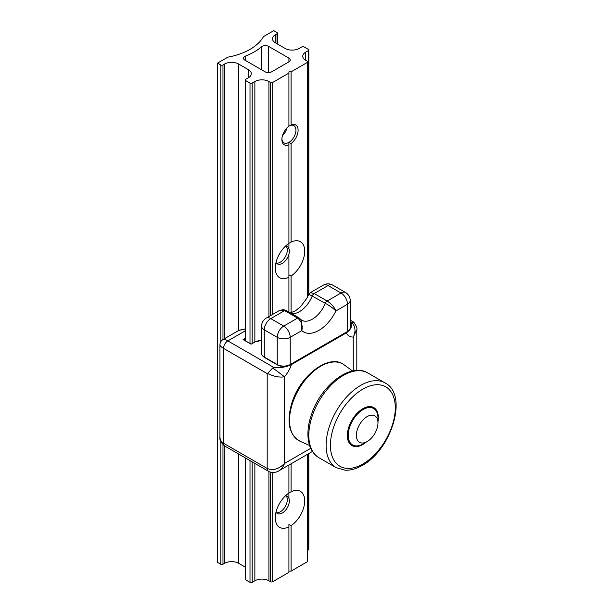 <?xml version="1.0" encoding="UTF-8"?>
<svg xmlns="http://www.w3.org/2000/svg" width="613" height="613" viewBox="0 0 613 613"><rect width="100%" height="100%" fill="white"/><g stroke="black" fill="none" stroke-linecap="round" stroke-linejoin="round"><path stroke-width="0.92" d="M363.111 443.904L367.179 441.552L363.111 443.904A21.041 12.153 -60 0 1 348.23 435.314A21.041 12.153 -60 0 1 363.111 409.538A21.041 12.153 -60 0 1 377.983 418.127L377.983 422.832A15.287 8.827 -60 0 1 367.179 441.552A15.287 8.827 -60 0 1 356.368 435.314A15.287 8.827 -60 0 1 367.179 416.587A15.287 8.827 -60 0 1 377.983 422.832M277.428 364.957C281.628 366.972 285.827 366.972 290.026 364.957A0.919 0.529 -120 0 0 290.21 364.543A9.172 5.295 180 0 1 277.245 364.543L264.272 357.05A0.919 0.529 -60 0 0 264.464 357.471L277.428 364.957A0.919 0.529 -60 0 1 277.245 364.543L277.245 337.326A9.172 5.295 0 0 0 290.21 337.326L301.818 330.629L301.228 319.81L301.673 320.224A21.401 12.36 -60 0 0 325.311 303.289C329.84 305.856 333.372 308.416 335.901 310.952C334.407 307.19 331.495 303.879 327.158 301.021A3.057 1.762 120 0 0 325.311 303.289L308.86 294.278L310.293 292.677L314.185 293.535A3.057 1.762 120 0 0 312.339 295.803A21.401 12.36 120 0 1 291.765 313.695M279.336 310.553L283.298 309.596L286.156 310.462A3.057 1.762 -60 0 1 286.164 310.462A3.057 1.762 -60 0 0 284.616 310.607L297.589 318.093L283.727 326.093L270.754 318.607L284.616 310.607L279.336 310.553L266.172 318.155A9.172 5.295 60 0 1 270.754 318.607A9.172 5.295 120 0 0 264.272 329.84L277.245 337.326A9.172 5.295 -60 0 1 283.727 326.093A9.172 5.295 60 0 1 290.21 337.326L290.21 364.543L347.502 331.464A0.919 0.529 60 0 1 347.31 331.886C349.632 330.108 350.59 328.721 350.192 327.717A9.172 5.295 180 0 1 347.502 331.464L347.502 304.255A9.172 5.295 0 0 0 350.192 300.508A9.172 9.172 0 0 0 345.602 292.562L332.637 285.076A9.172 5.295 120 0 0 328.047 285.528A9.172 5.295 -120 0 0 323.457 285.076L310.293 292.677M299.198 317.994A3.057 1.762 -60 0 0 299.129 317.948A3.057 1.762 -60 0 0 299.121 317.94A3.057 1.762 -60 0 0 297.589 318.093C301.458 321.227 302.86 325.403 301.818 330.629A30.573 17.654 120 0 0 335.901 310.952L347.502 304.255A9.172 5.295 -120 0 0 341.02 293.022A9.172 5.295 -60 0 1 345.602 292.562M261.582 326.093A9.172 5.295 0 0 0 264.272 329.84L264.272 357.05A9.172 5.295 180 0 1 261.582 353.31L261.582 326.093A9.172 9.172 0 0 1 266.172 318.155M272.785 367.892L267.567 373.493C273.911 376.551 279.551 377.646 284.486 376.773L272.785 367.892L274.18 367.639C280.8 367.984 286.562 366.957 291.459 364.574L346.261 332.928C350.398 330.101 352.168 326.783 351.578 322.959L351.847 322.246C355.517 326.806 355.977 331.748 353.234 337.081L356.812 329.702C357.425 328.507 356.437 326.016 353.839 322.231L351.847 322.246M274.18 367.639L227.844 340.889C225.492 339.548 223.875 339.104 222.994 339.548L238.748 330.453L245.231 329.005M254.541 342.2L251.085 344.192L254.541 342.2A10.092 5.823 180 0 1 261.582 340.491M251.085 343.985L243.085 339.579L251.085 344.192M219.937 344.782L219.937 344.835C219.99 342.598 221.009 340.836 222.986 339.556L222.94 339.579M278.563 471.006L278.892 470.822C281.398 469.313 283.26 466.861 284.486 463.459C278.716 469.213 272.954 470.876 267.191 468.455L223.515 443.237C221.186 441.827 219.99 439.674 219.937 436.785L219.937 436.74C219.316 439.72 220.933 442.824 224.802 446.049A6.115 3.532 -60 0 1 224.787 446.042A6.115 3.532 -60 0 1 223.515 443.237L223.515 348.376L267.191 373.593A18.336 2.429 -23.9 0 0 267.567 373.493M219.937 436.785L219.937 344.843C219.99 345.832 221.186 347.004 223.515 348.376A6.115 3.532 120 0 1 227.844 340.889L245.231 330.851M307.289 62.48L291.075 71.836L288.915 71.836L288.915 73.085L272.701 82.448A1.532 0.881 180 0 1 270.54 82.448L268.915 81.514A9.938 5.739 0 0 0 254.862 81.514L252.165 83.077A1.532 0.881 180 0 1 250.004 83.077L245.675 80.579A1.532 0.881 180 0 1 245.231 79.951A1.532 0.881 180 0 1 245.675 79.33L248.38 77.767A9.938 5.739 0 0 0 251.292 73.713A9.938 5.739 0 0 0 248.38 69.652L238.649 64.036A9.938 5.739 0 0 0 224.596 64.036L222.979 64.978A1.532 0.881 180 0 1 220.818 64.978L217.569 63.101L227.852 57.17A55.032 31.776 0 0 0 263.506 36.581L273.781 30.65L277.022 32.52A1.532 0.881 180 0 1 277.474 33.148A1.532 0.881 180 0 1 277.022 33.769L275.406 34.703A9.938 5.739 0 0 0 272.494 38.765A9.938 5.739 0 0 0 275.406 42.818L285.129 48.435A9.938 5.739 0 0 0 299.182 48.435L301.887 46.879A1.532 0.881 180 0 1 304.048 46.879L308.37 49.369A1.532 0.881 180 0 1 308.822 49.998A1.532 0.881 180 0 1 308.37 50.618L305.672 52.182A9.938 5.739 0 0 0 302.761 56.235A9.938 5.739 0 0 0 305.672 60.296L307.289 61.231A1.532 0.881 180 0 1 307.741 61.852A1.532 0.881 180 0 1 307.289 62.48L307.289 297.466M265.138 71.836A4.59 2.651 0 0 0 271.62 71.836L288.915 61.852A4.59 2.651 0 0 0 290.263 59.982A4.59 2.651 0 0 0 288.915 58.112L268.647 46.404A4.59 2.651 0 0 0 261.613 46.787A61.147 35.301 180 0 1 245.529 56.074A4.59 2.651 0 0 0 243.522 58.266A4.59 2.651 0 0 0 244.863 60.135L265.138 71.836M245.231 567.117L238.649 563.316A9.938 5.739 180 0 0 224.596 563.316L222.979 564.251A1.532 0.881 0 0 1 220.818 564.251L217.569 562.382L217.569 63.101M307.741 550.259L308.37 549.899A1.532 0.881 0 0 0 308.822 549.271L308.822 453.543M288.915 571.117L291.075 571.117L307.289 561.753A1.532 0.881 0 0 0 307.741 561.133L307.741 454.172M291.075 124.968A11.463 6.62 -60 0 1 298.102 130.194A11.463 6.62 -60 0 1 291.075 143.526L288.915 142.362A9.938 5.739 120 0 0 295.405 133.603A9.938 5.739 120 0 0 293.888 125.642A9.938 5.739 120 0 0 288.915 126.132L291.075 124.968L291.075 71.836M288.915 243.338L291.075 242.143L291.075 143.526M291.075 242.143A20.788 12.007 -60 0 1 304.699 251.207A20.788 12.007 -60 0 1 291.075 275.996L288.915 274.793L288.915 277.245A20.788 12.007 -60 0 1 275.298 268.18A20.788 12.007 -60 0 1 288.915 243.384L288.915 144.775A11.463 6.62 -60 0 1 281.888 139.557A11.463 6.62 -60 0 1 288.915 126.217L288.915 73.085M291.075 312.768L291.075 275.996M288.915 492.982L291.075 491.779L291.075 463.788M291.075 491.779A20.788 12.007 -60 0 1 304.699 500.844A20.788 12.007 -60 0 1 291.075 525.64L288.915 524.437L288.915 526.881A20.788 12.007 -60 0 1 275.298 517.816A20.788 12.007 -60 0 1 288.915 493.028L288.915 465.037M291.075 571.117L291.075 525.64M281.911 138.898A9.938 5.739 120 0 0 283.949 142.852A9.938 5.739 120 0 0 288.915 142.362L288.915 144.775M282.493 135.672A9.938 5.739 120 0 0 286.938 127.971M285.436 495.833A9.938 5.739 -60 0 1 287.29 496.292A9.938 5.739 -60 0 1 289.351 500.844A9.938 5.739 -60 0 1 285.014 510.844A9.938 5.739 -60 0 1 277.352 513.502A9.938 5.739 -60 0 1 276.019 512.131M276.432 512.729A9.938 5.739 120 0 0 283.62 508.913A9.938 5.739 120 0 0 287.298 499.656A9.938 5.739 120 0 0 286.156 495.886M288.915 312.048L288.915 277.245M285.436 246.188A9.938 5.739 -60 0 1 287.29 246.656A9.938 5.739 -60 0 1 289.351 251.207A9.938 5.739 -60 0 1 285.014 261.207A9.938 5.739 -60 0 1 277.352 263.866A9.938 5.739 -60 0 1 276.019 262.494M276.432 263.092A9.938 5.739 120 0 0 283.62 259.276A9.938 5.739 120 0 0 287.298 250.02A9.938 5.739 120 0 0 286.156 246.25M245.231 457.842L245.231 579.231A1.532 0.881 0 0 0 245.675 579.852L250.004 582.35A1.532 0.881 0 0 0 252.165 582.35L254.862 580.787A9.938 5.739 180 0 1 268.915 580.787L270.54 581.729A1.532 0.881 0 0 0 272.701 581.729L288.915 572.366L288.915 526.881M366.168 442.134A21.907 12.651 -60 0 1 362.85 444.463A21.907 12.651 -60 0 1 347.402 434.211A21.907 12.651 -60 0 1 365.072 407.591A21.907 12.651 -60 0 1 377.983 421.66M362.85 464.018A45.86 26.482 -60 0 1 334.767 424.066A45.86 26.482 -60 0 1 390.941 391.638A45.86 26.482 -60 0 1 362.85 464.018M336.231 467.688A48.917 28.244 -60 0 1 336.231 411.208A48.917 28.244 -60 0 1 385.148 382.964C408.61 394.849 391.431 449.98 362.222 465.42C356.429 468.769 350.812 470.378 345.364 470.232L336.231 467.688L318.936 457.704A48.917 28.244 -60 0 1 318.936 401.224A48.917 28.244 -60 0 1 367.854 372.98L385.148 382.964M309.58 445.467L300.109 441.276A44.19 25.508 -60 0 1 298.7 389.531A44.19 25.508 -60 0 1 344.207 364.888L352.575 370.995M327.158 301.021L314.185 293.535L328.047 285.528L341.02 293.022L327.158 301.021M245.231 338.338L243.085 339.579M350.192 322.154L351.578 322.959M310.691 448.325L284.486 463.459L284.486 376.773A21.401 12.36 120 0 0 291.459 364.574M346.261 332.928A21.401 12.36 120 0 0 353.234 337.081L353.234 370.865M244.127 339.97L245.231 339.334M268.548 471.305A6.115 3.532 -60 0 1 268.471 471.259A6.115 3.532 -60 0 1 268.456 471.251A6.115 3.532 -60 0 1 267.191 468.455L267.191 373.593M277.022 43.753L277.022 33.769M275.406 42.818L275.406 34.703M308.37 549.899L308.37 453.804M308.37 295.336L308.37 50.618M305.672 60.296L305.672 52.182M307.289 561.753L307.289 454.425M268.647 46.404L268.647 72.61M261.613 46.787L261.613 69.805M245.529 56.074L245.529 60.518M272.701 581.729L272.701 472.447M272.701 314.385L272.701 82.448M288.915 58.112L288.915 61.852M288.915 498.292L288.915 493.028M288.915 274.793L288.915 254.257M288.915 248.656L288.915 243.384M270.54 581.729L270.54 472.117M270.54 315.626L270.54 82.448M268.915 580.787L268.915 471.497M268.915 316.569L268.915 81.514M254.862 580.787L254.862 463.405M254.862 341.832L254.862 81.514M252.165 582.35L252.165 461.842M252.165 343.364L252.165 83.077M250.004 582.35L250.004 460.601M250.004 343.364L250.004 83.077M245.675 579.852L245.675 458.103M245.675 340.866L245.675 80.579M248.38 77.767L248.38 69.652M238.649 563.316L238.649 454.041M238.649 330.507L238.649 64.036M224.596 563.316L224.596 445.927M224.596 338.621L224.596 64.036M222.979 564.251L222.979 444.655M222.979 339.564L222.979 64.978M220.818 564.251L220.818 441.421M220.818 341.702L220.818 64.978M318.936 457.704C311.948 453.314 308.278 445.889 307.933 435.437C307.757 428.755 308.96 421.698 311.534 414.258C320.921 385.585 350.498 362.16 367.854 372.98M300.109 441.276C288.876 434.694 286.202 421.698 292.087 402.274C300.615 374.88 329.648 353.096 344.207 364.888M264.464 357.471C262.142 355.701 261.184 354.306 261.582 353.31M290.026 364.957L347.31 331.886M350.192 327.717L350.192 300.508M299.121 317.94L286.148 310.454M299.129 317.955L301.236 319.817M290.378 312.898L295.566 310.76L300.631 306.584L306.791 298.362L308.86 294.278M332.637 285.076A9.172 9.172 0 0 0 323.457 285.076M239.124 330.246L245.231 328.913M254.234 342.169L261.582 340.384M353.64 322.078L350.192 320.086M356.812 329.717L356.812 370.444M312.423 451.467L278.892 470.822M278.854 470.845C275.183 473.435 269.115 472.194 268.479 471.259M268.456 471.251L224.787 446.042M277.474 44.013L277.474 33.148M308.822 294.363L308.822 49.998M307.741 296.615L307.741 61.852M245.231 340.606L245.231 79.951"/></g></svg>
